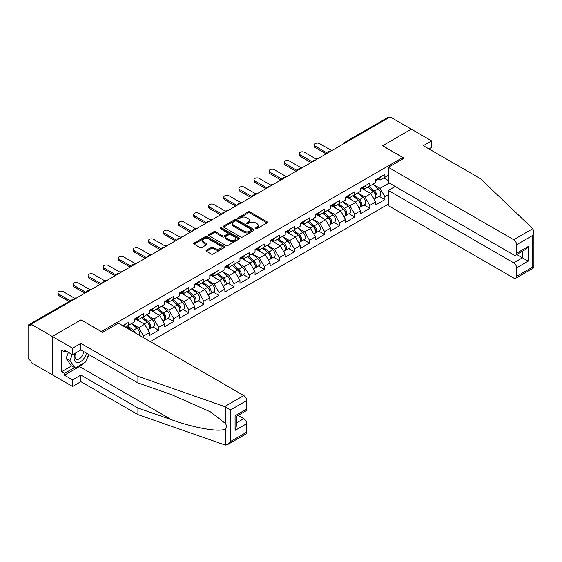 <?xml version="1.0" encoding="UTF-8"?>
<svg xmlns="http://www.w3.org/2000/svg" width="562" height="562" viewBox="0 0 562 562"><rect width="100%" height="100%" fill="white"/><g stroke="black" fill="none" stroke-linecap="round" stroke-linejoin="round"><path stroke-width="0.84" d="M255.654 228.713A0.941 0.541 0 0 0 256.982 228.713L267.062 222.896A1.342 0.773 0 0 0 267.456 222.348A1.342 0.773 0 0 0 267.062 221.8L249.985 211.937A1.342 0.773 0 0 0 248.088 211.937L238 217.761A0.941 0.541 0 0 0 237.726 218.14A0.941 0.541 0 0 0 238 218.527A0.941 0.541 0 0 0 239.335 218.527L240.634 217.775A4.292 2.48 0 0 1 246.711 217.775L248.13 218.597A4.292 2.48 0 0 1 249.388 220.346A4.292 2.48 0 0 1 248.13 222.102L246.83 222.854A0.941 0.541 0 0 0 246.556 223.233A0.941 0.541 0 0 0 246.83 223.62A0.941 0.541 0 0 0 248.158 223.62L249.465 222.868A4.292 2.48 0 0 1 255.534 222.868L256.96 223.69A4.292 2.48 0 0 1 258.218 225.439A4.292 2.48 0 0 1 256.96 227.196L255.654 227.947A0.941 0.541 0 0 0 255.38 228.334A0.941 0.541 0 0 0 255.654 228.713L255.654 227.947M206.43 250.174A1.342 0.773 0 0 0 206.036 250.722A1.342 0.773 0 0 0 206.43 251.27L211.221 254.038A1.342 0.773 0 0 0 213.117 254.038L224.315 247.575A1.342 0.773 0 0 0 224.709 247.027A1.342 0.773 0 0 0 224.315 246.479L207.23 236.616A1.342 0.773 0 0 0 205.334 236.616L194.136 243.086A1.342 0.773 0 0 0 193.742 243.634A1.342 0.773 0 0 0 194.136 244.182L199.924 247.519A1.342 0.773 0 0 0 201.828 247.519L206.619 244.751A1.342 0.773 0 0 0 207.013 244.203A1.342 0.773 0 0 0 206.619 243.655L203.746 242.004A3.59 2.072 0 0 1 202.692 240.536A3.59 2.072 0 0 1 204.912 238.618A3.59 2.072 0 0 1 208.825 239.068L220.065 245.559A3.59 2.072 0 0 1 221.119 247.027A3.59 2.072 0 0 1 218.906 248.945A3.59 2.072 0 0 1 214.993 248.495L213.117 247.413A1.342 0.773 0 0 0 211.221 247.413L206.43 250.174L206.43 251.27L211.221 248.53L211.221 247.413M81.076 319.82L52.266 336.448L31.1 324.225L390.147 116.931L411.321 129.155L382.511 145.783L402.813 157.508L101.378 331.538L81.076 319.926M240.733 237.002A1.342 0.773 0 0 0 242.629 237.002L253.827 230.539A1.342 0.773 0 0 0 254.221 229.991A1.342 0.773 0 0 0 253.827 229.444L236.743 219.58A1.342 0.773 0 0 0 234.846 219.58L223.648 226.043A1.342 0.773 0 0 0 223.255 226.591A1.342 0.773 0 0 0 223.648 227.139L240.733 237.002M220.754 228.917A0.941 0.541 0 0 1 221.702 229.05L239.054 239.068L227.87 245.524A1.342 0.773 0 0 1 225.973 245.524L208.895 235.661L208.895 234.565A1.342 0.773 0 0 0 208.502 235.113A1.342 0.773 0 0 0 208.895 235.661M208.895 234.565L213.686 231.797A1.342 0.773 0 0 1 215.583 231.797L222.51 235.794A1.342 0.773 0 0 0 224.407 235.794L227.589 233.961A1.342 0.773 0 0 0 227.982 233.413A1.342 0.773 0 0 0 227.589 232.865L220.374 228.699A0.941 0.541 0 0 1 220.1 228.32A0.941 0.541 0 0 1 220.683 227.814A0.941 0.541 0 0 1 221.702 227.933L239.068 237.958A1.342 0.773 0 0 1 239.461 238.506A1.342 0.773 0 0 1 239.068 239.054L239.068 237.958M150.3 341.584L388.314 204.168M402.813 157.508L402.813 158.955M125.305 327.154L128.494 325.314L128.494 322.412L122.797 325.707M128.494 325.314L134.395 321.914L134.395 319.005L143.577 313.708L143.577 316.61L149.478 313.203L149.478 310.301L158.66 304.997L158.66 307.899L164.561 304.499L164.561 301.59L173.742 296.293L173.742 299.195L179.636 295.788L179.636 292.886L188.825 287.582L188.825 290.484L194.719 287.084L194.719 284.182L203.908 278.878L203.908 281.78L209.802 278.373L209.802 275.471L218.983 270.167L218.983 273.069L224.884 269.669L224.884 266.767L234.066 261.463L234.066 264.365L239.967 260.958L239.967 258.056L249.149 252.752L249.149 255.661L255.043 252.254L255.043 249.352L264.231 244.048L264.231 246.95L270.125 243.543L270.125 240.641L279.314 235.345L279.314 238.246L285.208 234.839L285.208 231.937L294.39 226.634L294.39 229.535L300.291 226.135L300.291 223.226L309.472 217.93L309.472 220.831L315.373 217.424L315.373 214.522L324.555 209.219L324.555 212.12L330.456 208.72L330.456 205.811L339.638 200.515L339.638 203.416L345.532 200.009L345.532 197.107L354.72 191.804L354.72 194.705L360.614 191.305L360.614 188.403L369.803 183.1L369.803 186.001L375.697 182.594L375.697 179.692L384.879 174.389L384.879 177.29L388.314 175.309M388.314 194.733L384.879 196.714L380.045 188.347L372.894 184.217M379.146 196.307L384.879 199.622L384.879 196.714M384.879 199.622L375.697 204.919L375.697 202.018L369.803 205.425L364.97 197.051L357.811 192.921M364.064 205.018L369.803 208.326L369.803 205.425M369.803 208.326L360.614 213.63L360.614 210.729L354.72 214.129L349.887 205.762L342.729 201.632M348.981 213.722L354.72 217.037L354.72 214.129M354.72 217.037L345.532 222.334L345.532 219.433L339.638 222.84L334.804 214.466L327.646 210.336M333.898 222.433L339.638 225.741L339.638 222.84M339.638 225.741L330.456 231.045L330.456 228.144L324.555 231.544L319.722 223.17L312.57 219.047M318.823 231.137L324.555 234.445L324.555 231.544M324.555 234.445L315.373 239.749L315.373 236.848L309.472 240.255L304.639 231.881L297.488 227.75M303.74 239.848L309.472 243.156L309.472 240.255M309.472 243.156L300.291 248.46L300.291 245.559L294.39 248.959L289.556 240.585L282.405 236.454M288.657 248.552L294.39 251.86L294.39 248.959M294.39 251.86L285.208 257.164L285.208 254.263L279.314 257.67L274.481 249.296L267.322 245.165M273.575 257.255L279.314 260.571L279.314 257.67M279.314 260.571L270.125 265.875L270.125 262.967L264.231 266.374L259.398 258L252.24 253.869M258.492 265.966L264.231 269.275L264.231 266.374M264.231 269.275L255.043 274.579L255.043 271.678L249.149 275.085L244.315 266.711L237.164 262.58M243.416 274.67L249.149 277.986L249.149 275.085M249.149 277.986L239.967 283.29L239.967 280.382L234.066 283.789L229.233 275.415L222.081 271.284M228.334 283.381L234.066 286.69L234.066 283.789M234.066 286.69L224.884 291.994L224.884 289.093L218.983 292.493L214.15 284.126L206.999 279.995M213.251 292.085L218.983 295.401L218.983 292.493M218.983 295.401L209.802 300.698L209.802 297.797L203.908 301.204L199.067 292.83L191.916 288.699M198.168 300.796L203.908 304.105L203.908 301.204M203.908 304.105L194.719 309.409L194.719 306.508L188.825 309.908L183.992 301.541L176.833 297.41M183.086 309.5L188.825 312.816L188.825 309.908M188.825 312.816L179.636 318.113L179.636 315.212L173.742 318.619L168.909 310.245L161.751 306.114M168.003 318.211L173.742 321.52L173.742 318.619M173.742 321.52L164.561 326.824L164.561 323.923L158.66 327.323L153.826 318.949L146.675 314.825M152.927 326.915L158.66 330.224L158.66 327.323M158.66 330.224L149.478 335.528L149.478 332.627L143.577 336.034L138.744 327.66L131.592 323.529M143.577 337.706L143.577 336.034M136.875 318.317L138.744 319.399L143.577 316.61M138.744 327.66L144.645 324.253L135.618 319.047M149.478 332.627L144.645 324.253M151.958 309.613L153.826 310.695L158.66 307.899M153.826 318.949L159.72 315.549L150.7 310.336M164.561 323.923L159.72 315.549M167.04 300.909L168.909 301.984L173.742 299.195M168.909 310.245L174.803 306.838L165.783 301.632M179.636 315.212L174.803 306.838M182.123 292.198L183.992 293.28L188.825 290.484M183.992 301.541L189.886 298.134L180.866 292.921M194.719 306.508L189.886 298.134M197.199 283.494L199.067 284.569L203.908 281.78M199.067 292.83L204.968 289.423L195.948 284.217M209.802 297.797L204.968 289.423M212.281 274.783L214.15 275.865L218.983 273.069M214.15 284.126L220.051 280.719L211.024 275.506M224.884 289.093L220.051 280.719M227.364 266.079L229.233 267.154L234.066 264.365M229.233 275.415L235.134 272.015L226.107 266.802M239.967 280.382L235.134 272.015M242.447 257.368L244.315 258.45L249.149 255.661M244.315 266.711L250.209 263.304L241.189 258.099M255.043 271.678L250.209 263.304M257.529 248.664L259.398 249.739L264.231 246.95M259.398 258L265.292 254.6L256.272 249.388M270.125 262.967L265.292 254.6M272.612 239.953L274.481 241.035L279.314 238.246M274.481 249.296L280.375 245.889L271.355 240.684M285.208 254.263L280.375 245.889M287.688 231.249L289.556 232.324L294.39 229.535M289.556 240.585L295.457 237.185L286.43 231.973M300.291 245.559L295.457 237.185M302.77 222.538L304.639 223.62L309.472 220.831M304.639 231.881L310.54 228.474L301.513 223.269M315.373 236.848L310.54 228.474M317.853 213.834L319.722 214.916L324.555 212.12M319.722 223.17L325.623 219.77L316.596 214.558M330.456 228.144L325.623 219.77M332.936 205.13L334.804 206.205L339.638 203.416M334.804 214.466L340.698 211.059L331.678 205.854M345.532 219.433L340.698 211.059M348.019 196.419L349.887 197.501L354.72 194.705M349.887 205.762L355.781 202.355L346.761 197.143M360.614 210.729L355.781 202.355M363.094 187.715L364.97 188.79L369.803 186.001M364.97 197.051L370.864 193.644L361.844 188.439M375.697 202.018L370.864 193.644M388.7 117.767L344.906 143.05M344.288 143.408A2.051 1.187 120 0 1 344.808 142.994A2.051 1.187 60 0 0 343.782 142.896L387.576 117.606A2.051 1.187 60 0 1 388.602 117.711M378.177 179.004L380.045 180.086L384.879 177.29M380.045 188.347L389.234 183.043M383.769 177.936L388.314 180.557M83.696 363.066A15.378 8.88 -60 0 1 79.432 366.536L64.447 375.184L72.568 379.877L72.568 386.459L52.266 374.742L52.266 336.448L80.984 319.876L102.537 332.318L118.392 323.164L243.782 395.557A4.103 2.367 60 0 1 246.683 400.58L230.589 409.874L224.702 406.579L137.922 376.301L80.886 343.368L72.568 348.173L52.266 336.448L52.266 374.742L31.1 362.518L31.1 360.839L29.547 359.947A2.051 1.187 -120 0 1 28.1 357.439L28.1 325.848A2.051 1.187 -120 0 1 28.522 324.906A2.051 1.187 -120 0 1 29.547 325.012L31.1 325.904L31.1 324.225M256.026 228.846L256.96 228.312A4.292 2.48 0 0 0 258.218 226.556L258.218 225.439M249.388 220.346L249.388 221.463A4.292 2.48 0 0 1 248.13 223.219L247.203 223.753M267.062 221.8L267.062 222.896L249.985 213.054A1.342 0.773 0 0 0 248.088 213.054L238.379 218.66M253.806 230.546L236.743 220.697A1.342 0.773 0 0 0 234.846 220.697L223.669 227.153M251.453 230.371A0.941 0.541 0 0 0 251.727 229.991A0.941 0.541 0 0 0 251.453 229.605L236.462 220.95A0.941 0.541 0 0 0 235.134 220.95L233.757 221.744A4.292 2.48 0 0 0 232.499 223.493A4.292 2.48 0 0 0 233.757 225.25L244.006 231.165A4.292 2.48 0 0 0 250.076 231.165L251.453 230.371L251.453 231.488A0.941 0.541 0 0 0 251.727 231.108L251.727 229.991M232.499 223.493L232.499 224.61A4.292 2.48 0 0 0 233.757 226.367L233.757 225.25M251.453 231.488L250.076 232.282A4.292 2.48 0 0 1 244.006 232.282L233.757 226.367M208.909 235.668L213.686 232.914L213.686 231.797M227.982 233.413L227.982 234.53A1.342 0.773 0 0 1 227.589 235.078L224.407 236.911A1.342 0.773 0 0 1 222.51 236.911L215.583 232.914A1.342 0.773 0 0 0 213.686 232.914M229.696 239.946A3.59 2.072 0 0 0 233.609 240.395A3.59 2.072 0 0 0 235.829 238.478A3.59 2.072 0 0 0 234.775 237.016L230.813 234.726A1.342 0.773 0 0 0 228.917 234.726L225.741 236.567A1.342 0.773 0 0 0 225.348 237.108A1.342 0.773 0 0 0 225.741 237.656L229.696 239.946L229.696 241.063A3.59 2.072 0 0 0 233.609 241.512A3.59 2.072 0 0 0 235.829 239.595L235.829 238.478M225.348 237.108L225.348 238.225A1.342 0.773 0 0 0 225.741 238.773L225.741 237.656M229.696 241.063L225.741 238.773M221.119 247.027L221.119 248.144A3.59 2.072 0 0 1 218.906 250.062A3.59 2.072 0 0 1 214.993 249.612L213.117 248.53A1.342 0.773 0 0 0 211.221 248.53M202.692 240.536L202.692 241.653A3.59 2.072 0 0 0 203.746 243.114L203.746 242.004M206.619 243.655L206.619 244.751L203.746 243.114M224.294 247.589L207.23 237.733A1.342 0.773 0 0 0 205.334 237.733L194.157 244.189M317.923 158.632A3.077 1.777 0 0 0 315.823 158.856M374.545 192.534L373.871 192.148M375.409 198.288A4.51 2.606 -120 0 0 376.069 198.084A4.51 2.606 -120 0 0 376.877 194.93A4.51 2.606 -120 0 0 374.531 191.003L369.086 186.408M376.069 198.084L379.793 195.934A4.51 2.606 -120 0 0 380.6 192.787A4.51 2.606 -120 0 0 378.254 188.853L372.81 184.266M368.04 187.02L374.25 192.253A2.733 1.581 60 0 1 375.725 195.625M374.088 199.229L374.91 198.758A4.51 2.606 -120 0 0 375.718 195.604A4.51 2.606 -120 0 0 373.372 191.67L367.927 187.083M366.361 191.045L362.687 187.947M331.756 150.644L319.574 143.612A3.077 1.777 0 0 0 316.223 143.226A3.077 1.777 0 0 0 314.327 144.863A3.077 1.777 0 0 0 315.226 146.12L315.226 147.574A3.077 1.777 180 0 1 314.327 146.317L314.327 144.863M326.15 153.876L315.226 147.574M376.905 178.997A4.51 2.606 60 0 1 376.069 180.226A4.51 2.606 60 0 1 375.697 180.374M380.629 176.847A4.51 2.606 60 0 1 379.793 178.077L376.069 180.226M327.407 153.152L315.226 146.12M75.336 353.161A8.887 5.128 120 0 0 77.261 362.631A8.887 5.128 120 0 0 86.422 353.154M75.814 352.887A6.084 3.513 120 0 0 76.214 359.146A6.084 3.513 120 0 0 77.106 359.42A6.084 3.513 120 0 0 83.555 351.503M88.557 354.39L85.621 361.956L75.182 367.984L71.318 365.75L66.098 358.331L68.416 352.36M75.182 367.984L69.962 360.558L72.28 354.587M66.098 358.331L69.962 360.558M532.783 228.706L533.9 231.411L532.699 235.45L516.604 244.744A4.103 2.367 -120 0 0 513.703 239.721L532.783 228.706L480.348 178.604L423.312 145.677L431.623 140.872L411.321 129.155L382.61 145.727L404.169 158.175L388.314 167.328L513.703 239.721M431.623 140.872L431.623 147.462L429.017 148.965M395.177 186.479L388.314 190.441L388.314 205.622L513.703 278.014A4.103 2.367 -120 0 0 515.754 278.218A4.103 2.367 -120 0 0 516.604 276.335L516.604 267.856A4.103 2.367 -120 0 0 513.703 262.833L522.4 257.81L528.203 261.154L516.604 267.856M388.314 190.441L513.703 262.833M388.314 167.328L388.314 182.51L513.703 254.902A4.103 2.367 -120 0 0 515.754 255.106A4.103 2.367 -120 0 0 516.604 253.23L516.604 244.744M516.738 254.537L522.4 257.81L522.4 251.27M516.604 253.23L528.203 246.535L525.301 249.591L515.754 255.106M516.604 276.335L532.699 267.041L533.31 267.4M72.568 379.877L80.886 375.072L137.922 408.005L137.922 414.594L224.702 444.865L227.687 444.528L230.589 441.465L246.683 432.171A4.103 2.367 60 0 1 245.833 434.054L227.687 444.528M137.922 408.005L171.635 419.765C195.583 428.469 222.419 432.789 225.566 428.455C226.619 427.134 226.619 425.511 225.566 423.593L210.504 411.89L171.635 394.65L137.922 382.891L80.886 349.957L72.568 354.755L64.447 350.07L64.447 351.854L61.553 350.182L61.553 371.728L64.447 373.4L74.507 367.597M80.886 375.072L80.886 381.661L72.568 386.459M137.922 414.594L80.886 381.661M246.683 400.58L246.683 409.066A4.103 2.367 60 0 1 245.833 410.941L236.286 416.456L236.286 426.347L235.085 430.387L235.085 415.761C236.644 416.667 236.644 416.667 235.085 415.761L246.683 409.066M72.568 348.173L72.568 354.755M64.447 375.184L64.447 373.4M80.886 343.368L80.886 349.957M137.922 376.301L137.922 382.891M236.286 422.996L243.782 418.669A4.103 2.367 60 0 1 246.683 423.692L246.683 432.171M243.782 418.669L238.119 415.395M88.936 354.608A15.378 8.88 -60 0 1 86.752 359.048M66 350.962L64.447 351.854M61.553 371.728L71.606 365.918M302.841 167.335A3.077 1.777 0 0 0 300.74 167.567M359.462 201.245L358.788 200.852M360.333 206.999A4.51 2.606 -120 0 0 360.987 206.795A4.51 2.606 -120 0 0 361.795 203.641A4.51 2.606 -120 0 0 359.448 199.707L354.004 195.119M360.987 206.795L364.71 204.645A4.51 2.606 -120 0 0 365.518 201.491A4.51 2.606 -120 0 0 363.171 197.557L357.727 192.97M352.957 195.724L359.167 200.957A2.733 1.581 60 0 1 360.642 204.329M359.006 207.933L359.828 207.462A4.51 2.606 -120 0 0 360.635 204.308A4.51 2.606 -120 0 0 358.289 200.381L352.845 195.787M351.278 199.756L347.604 196.658M287.758 176.047A3.077 1.777 0 0 0 285.665 176.271M344.387 209.949L343.705 209.563M345.251 215.703A4.51 2.606 -120 0 0 345.904 215.499A4.51 2.606 -120 0 0 346.719 212.345A4.51 2.606 -120 0 0 344.365 208.418L338.928 203.823M345.904 215.499L349.627 213.349A4.51 2.606 -120 0 0 350.435 210.195A4.51 2.606 -120 0 0 348.089 206.268L342.644 201.674M337.874 204.435L344.084 209.668A2.733 1.581 60 0 1 345.56 213.033M343.923 216.644L344.745 216.166A4.51 2.606 -120 0 0 345.553 213.019A4.51 2.606 -120 0 0 343.206 209.085L337.762 204.498M336.195 208.46L332.521 205.362M272.675 184.75A3.077 1.777 0 0 0 270.582 184.975M329.304 218.66L328.63 218.267M330.168 224.407A4.51 2.606 -120 0 0 330.821 224.21A4.51 2.606 -120 0 0 331.636 221.056A4.51 2.606 -120 0 0 329.283 217.122L323.845 212.534M330.821 224.21L334.545 222.06A4.51 2.606 -120 0 0 335.359 218.906A4.51 2.606 -120 0 0 333.006 214.972L327.569 210.385M322.799 213.138L329.002 218.372A2.733 1.581 60 0 1 330.477 221.744M328.84 225.348L329.662 224.877A4.51 2.606 -120 0 0 330.477 221.723A4.51 2.606 -120 0 0 328.124 217.796L322.686 213.202M321.113 217.171L317.446 214.073M257.593 193.461A3.077 1.777 0 0 0 255.499 193.686M314.221 227.364L313.547 226.978M315.085 233.118A4.51 2.606 -120 0 0 315.746 232.914A4.51 2.606 -120 0 0 316.554 229.76A4.51 2.606 -120 0 0 314.2 225.833L308.763 221.238M315.746 232.914L319.462 230.764A4.51 2.606 -120 0 0 320.277 227.61A4.51 2.606 -120 0 0 317.923 223.683L312.486 219.089M307.716 221.842L313.919 227.083A2.733 1.581 60 0 1 315.394 230.448M313.758 234.059L314.579 233.581A4.51 2.606 -120 0 0 315.394 230.434A4.51 2.606 -120 0 0 313.041 226.5L307.604 221.913M306.037 225.875L302.363 222.777M242.51 202.165A3.077 1.777 0 0 0 240.417 202.39M299.139 236.075L298.464 235.682M300.003 241.822A4.51 2.606 -120 0 0 300.663 241.618A4.51 2.606 -120 0 0 301.471 238.471A4.51 2.606 -120 0 0 299.125 234.537L293.68 229.949M300.663 241.618L304.386 239.475A4.51 2.606 -120 0 0 305.194 236.321A4.51 2.606 -120 0 0 302.841 232.387L297.403 227.8M292.633 230.553L298.836 235.787A2.733 1.581 60 0 1 300.319 239.159M298.682 242.763L299.504 242.292A4.51 2.606 -120 0 0 300.312 239.138A4.51 2.606 -120 0 0 297.965 235.211L292.521 230.617M290.954 234.586L287.28 231.488M316.68 159.348L304.499 152.316A3.077 1.777 0 0 0 301.141 151.93A3.077 1.777 0 0 0 299.244 153.574A3.077 1.777 0 0 0 300.143 154.831L300.143 156.278A3.077 1.777 180 0 1 299.244 155.021L299.244 153.574M311.067 162.587L300.143 156.278M361.83 187.701A4.51 2.606 60 0 1 360.987 188.93A4.51 2.606 60 0 1 360.614 189.085M365.546 185.551A4.51 2.606 60 0 1 364.71 186.781L360.987 188.93M312.324 161.863L300.143 154.831M301.597 168.059L289.416 161.02A3.077 1.777 0 0 0 286.065 160.641A3.077 1.777 0 0 0 284.161 162.278A3.077 1.777 0 0 0 285.06 163.535L285.06 164.989A3.077 1.777 180 0 1 284.161 163.732L284.161 162.278M295.991 171.291L285.06 164.989M346.747 196.412A4.51 2.606 60 0 1 345.904 197.641A4.51 2.606 60 0 1 345.532 197.789M350.47 194.262A4.51 2.606 60 0 1 349.627 195.492L345.904 197.641M297.242 170.567L285.06 163.535M286.515 176.763L274.333 169.731A3.077 1.777 0 0 0 270.982 169.345A3.077 1.777 0 0 0 269.079 170.989A3.077 1.777 0 0 0 269.985 172.239L269.985 173.693A3.077 1.777 180 0 1 269.079 172.436L269.079 170.989M280.909 180.002L269.985 173.693M331.664 205.116A4.51 2.606 60 0 1 330.821 206.345A4.51 2.606 60 0 1 330.456 206.5M335.388 202.966A4.51 2.606 60 0 1 334.545 204.196L330.821 206.345M282.166 179.278L269.985 172.239M271.432 185.467L259.251 178.435A3.077 1.777 0 0 0 255.9 178.056A3.077 1.777 0 0 0 254.003 179.692A3.077 1.777 0 0 0 254.902 180.95L254.902 182.397A3.077 1.777 180 0 1 254.003 181.147L254.003 179.692M265.826 188.706L254.902 182.397M316.582 213.82A4.51 2.606 60 0 1 315.746 215.049A4.51 2.606 60 0 1 315.373 215.204M320.305 211.677A4.51 2.606 60 0 1 319.462 212.907L315.746 215.049M267.083 187.982L254.902 180.95M256.349 194.178L244.168 187.146A3.077 1.777 0 0 0 240.817 186.76A3.077 1.777 0 0 0 238.92 188.403A3.077 1.777 0 0 0 239.819 189.654L239.819 191.108A3.077 1.777 180 0 1 238.92 189.851L238.92 188.403M250.743 197.417L239.819 191.108M301.499 222.531A4.51 2.606 60 0 1 300.663 223.76A4.51 2.606 60 0 1 300.291 223.915M305.222 220.381A4.51 2.606 60 0 1 304.386 221.611L300.663 223.76M252.001 196.686L239.819 189.654M227.434 210.876A3.077 1.777 0 0 0 225.334 211.101M284.056 244.779L283.381 244.386M284.927 250.533A4.51 2.606 -120 0 0 285.58 250.329A4.51 2.606 -120 0 0 286.388 247.175A4.51 2.606 -120 0 0 284.042 243.248L278.597 238.653M285.58 250.329L289.304 248.179A4.51 2.606 -120 0 0 290.111 245.025A4.51 2.606 -120 0 0 287.765 241.098L282.321 236.504M277.551 239.257L283.761 244.498A2.733 1.581 60 0 1 285.236 247.863M283.599 251.474L284.421 250.996A4.51 2.606 -120 0 0 285.229 247.842A4.51 2.606 -120 0 0 282.883 243.915L277.438 239.328M275.872 243.29L272.198 240.192M241.267 202.882L229.085 195.85A3.077 1.777 0 0 0 225.734 195.464A3.077 1.777 0 0 0 223.838 197.107A3.077 1.777 0 0 0 224.737 198.365L224.737 199.812A3.077 1.777 180 0 1 223.838 198.562L223.838 197.107M235.661 206.121L224.737 199.812M286.416 231.235A4.51 2.606 60 0 1 285.58 232.464A4.51 2.606 60 0 1 285.208 232.619M290.14 229.085A4.51 2.606 60 0 1 289.304 230.315L285.58 232.464M236.918 205.397L224.737 198.365M212.352 219.58A3.077 1.777 0 0 0 210.258 219.805M268.98 253.49L268.299 253.097M269.844 259.237A4.51 2.606 -120 0 0 270.498 259.033A4.51 2.606 -120 0 0 271.305 255.886A4.51 2.606 -120 0 0 268.959 251.952L263.522 247.364M270.498 259.033L274.221 256.883A4.51 2.606 -120 0 0 275.029 253.736A4.51 2.606 -120 0 0 272.682 249.802L267.238 245.215M262.468 247.968L268.678 253.202A2.733 1.581 60 0 1 270.153 256.574M268.517 260.178L269.339 259.707A4.51 2.606 -120 0 0 270.146 256.553A4.51 2.606 -120 0 0 267.8 252.619L262.356 248.032M260.789 251.994L257.115 248.903M226.191 211.593L214.01 204.561A3.077 1.777 0 0 0 210.652 204.175A3.077 1.777 0 0 0 208.755 205.818A3.077 1.777 0 0 0 209.654 207.069L209.654 208.523A3.077 1.777 180 0 1 208.755 207.266L208.755 205.818M220.578 214.832L209.654 208.523M271.341 239.946A4.51 2.606 60 0 1 270.498 241.175A4.51 2.606 60 0 1 270.125 241.33M275.057 237.796A4.51 2.606 60 0 1 274.221 239.026L270.498 241.175M221.835 214.101L209.654 207.069M197.269 228.291A3.077 1.777 0 0 0 195.176 228.516M253.898 262.194L253.216 261.801M254.762 267.948A4.51 2.606 -120 0 0 255.415 267.744A4.51 2.606 -120 0 0 256.23 264.59A4.51 2.606 -120 0 0 253.876 260.663L248.439 256.068M255.415 267.744L259.138 265.594A4.51 2.606 -120 0 0 259.946 262.44A4.51 2.606 -120 0 0 257.6 258.513L252.162 253.919M247.385 256.672L253.595 261.913A2.733 1.581 60 0 1 255.071 265.278M253.434 268.889L254.256 268.411A4.51 2.606 -120 0 0 255.071 265.257A4.51 2.606 -120 0 0 252.717 261.33L247.28 256.736M245.706 260.705L242.039 257.607M211.108 220.297L198.927 213.265A3.077 1.777 0 0 0 195.576 212.879A3.077 1.777 0 0 0 193.672 214.522A3.077 1.777 0 0 0 194.578 215.78L194.578 217.227A3.077 1.777 180 0 1 193.672 215.977L193.672 214.522M205.502 223.535L194.578 217.227M256.258 248.65A4.51 2.606 60 0 1 255.415 249.879A4.51 2.606 60 0 1 255.043 250.034M259.981 246.5A4.51 2.606 60 0 1 259.138 247.73L255.415 249.879M206.76 222.812L194.578 215.78M182.186 236.995A3.077 1.777 0 0 0 180.093 237.22M238.815 270.898L238.14 270.512M239.679 276.652A4.51 2.606 -120 0 0 240.332 276.448A4.51 2.606 -120 0 0 241.147 273.294A4.51 2.606 -120 0 0 238.794 269.367L233.356 264.779M240.332 276.448L244.056 274.298A4.51 2.606 -120 0 0 244.87 271.151A4.51 2.606 -120 0 0 242.517 267.217L237.08 262.63M232.31 265.383L238.513 270.617A2.733 1.581 60 0 1 239.988 273.989M238.351 277.593L239.173 277.122A4.51 2.606 -120 0 0 239.988 273.968A4.51 2.606 -120 0 0 237.635 270.034L232.197 265.447M230.624 269.409L226.957 266.311M196.026 229.008L183.844 221.976A3.077 1.777 0 0 0 180.493 221.59A3.077 1.777 0 0 0 178.597 223.226A3.077 1.777 0 0 0 179.496 224.484L179.496 225.938A3.077 1.777 180 0 1 178.597 224.681L178.597 223.226M190.42 232.247L179.496 225.938M241.175 257.361A4.51 2.606 60 0 1 240.332 258.59A4.51 2.606 60 0 1 239.967 258.745M244.899 255.211A4.51 2.606 60 0 1 244.056 256.441L240.332 258.59M191.677 231.516L179.496 224.484M167.104 245.699A3.077 1.777 0 0 0 165.01 245.931M223.732 279.609L223.058 279.216M224.596 285.363A4.51 2.606 -120 0 0 225.257 285.159A4.51 2.606 -120 0 0 226.065 282.005A4.51 2.606 -120 0 0 223.718 278.071L218.274 273.483M225.257 285.159L228.973 283.009A4.51 2.606 -120 0 0 229.788 279.855A4.51 2.606 -120 0 0 227.434 275.928L221.997 271.334M217.227 274.087L223.43 279.328A2.733 1.581 60 0 1 224.912 282.693M223.276 286.304L224.09 285.826A4.51 2.606 -120 0 0 224.905 282.672A4.51 2.606 -120 0 0 222.552 278.745L217.115 274.151M215.548 278.12L211.874 275.022M180.943 237.712L168.762 230.68A3.077 1.777 0 0 0 165.411 230.294A3.077 1.777 0 0 0 163.514 231.937A3.077 1.777 0 0 0 164.413 233.195L164.413 234.642A3.077 1.777 180 0 1 163.514 233.385L163.514 231.937M175.337 240.95L164.413 234.642M226.093 266.065A4.51 2.606 60 0 1 225.257 267.294A4.51 2.606 60 0 1 224.884 267.449M229.816 263.915A4.51 2.606 60 0 1 228.973 265.145L225.257 267.294M176.594 240.227L164.413 233.195M152.028 254.41A3.077 1.777 0 0 0 149.928 254.635M208.65 288.313L207.975 287.927M209.514 294.067A4.51 2.606 -120 0 0 210.174 293.863A4.51 2.606 -120 0 0 210.982 290.709A4.51 2.606 -120 0 0 208.635 286.782L203.191 282.187M210.174 293.863L213.897 291.713A4.51 2.606 -120 0 0 214.705 288.566A4.51 2.606 -120 0 0 212.359 284.632L206.914 280.045M202.144 282.798L208.354 288.032A2.733 1.581 60 0 1 209.83 291.404M208.193 295.008L209.015 294.537A4.51 2.606 -120 0 0 209.823 291.383A4.51 2.606 -120 0 0 207.476 287.449L202.032 282.862M200.465 286.824L196.791 283.726M165.86 246.423L153.679 239.391A3.077 1.777 0 0 0 150.328 239.005A3.077 1.777 0 0 0 148.431 240.641A3.077 1.777 0 0 0 149.33 241.899L149.33 243.353A3.077 1.777 180 0 1 148.431 242.096L148.431 240.641M160.254 249.654L149.33 243.353M211.01 274.776A4.51 2.606 60 0 1 210.174 276.005A4.51 2.606 60 0 1 209.802 276.153M214.733 272.626A4.51 2.606 60 0 1 213.897 273.856L210.174 276.005M161.512 248.931L149.33 241.899M136.945 263.114A3.077 1.777 0 0 0 134.845 263.346M193.567 297.024L192.892 296.631M194.438 302.778A4.51 2.606 -120 0 0 195.091 302.574A4.51 2.606 -120 0 0 195.899 299.42A4.51 2.606 -120 0 0 193.553 295.486L188.108 290.898M195.091 302.574L198.815 300.424A4.51 2.606 -120 0 0 199.622 297.27A4.51 2.606 -120 0 0 197.276 293.336L191.832 288.749M187.062 291.502L193.272 296.736A2.733 1.581 60 0 1 194.747 300.108M193.11 303.712L193.932 303.241A4.51 2.606 -120 0 0 194.74 300.087A4.51 2.606 -120 0 0 192.394 296.16L186.949 291.566M185.383 295.535L181.709 292.437M150.785 255.127L138.603 248.095A3.077 1.777 0 0 0 135.245 247.709A3.077 1.777 0 0 0 133.349 249.352A3.077 1.777 0 0 0 134.248 250.61L134.248 252.057A3.077 1.777 180 0 1 133.349 250.8L133.349 249.352M145.172 258.365L134.248 252.057M195.934 283.48A4.51 2.606 60 0 1 195.091 284.709A4.51 2.606 60 0 1 194.719 284.864M199.65 281.33A4.51 2.606 60 0 1 198.815 282.56L195.091 284.709M146.429 257.642L134.248 250.61M121.863 271.825A3.077 1.777 0 0 0 119.769 272.05M178.491 305.728L177.81 305.342M179.355 311.481A4.51 2.606 -120 0 0 180.009 311.278A4.51 2.606 -120 0 0 180.823 308.124A4.51 2.606 -120 0 0 178.47 304.197L173.033 299.602M180.009 311.278L183.732 309.128A4.51 2.606 -120 0 0 184.54 305.974A4.51 2.606 -120 0 0 182.193 302.047L176.749 297.453M171.979 300.213L178.189 305.447A2.733 1.581 60 0 1 179.664 308.812M178.028 312.423L178.849 311.945A4.51 2.606 -120 0 0 179.657 308.798A4.51 2.606 -120 0 0 177.311 304.864L171.867 300.277M170.3 304.239L166.626 301.141M135.702 263.838L123.521 256.799A3.077 1.777 0 0 0 120.17 256.42A3.077 1.777 0 0 0 118.266 258.056A3.077 1.777 0 0 0 119.165 259.314L119.165 260.768A3.077 1.777 180 0 1 118.266 259.511L118.266 258.056M130.096 267.069L119.165 260.768M180.852 292.191A4.51 2.606 60 0 1 180.009 293.42A4.51 2.606 60 0 1 179.636 293.568M184.575 290.041A4.51 2.606 60 0 1 183.732 291.271L180.009 293.42M131.346 266.346L119.165 259.314M106.78 280.529A3.077 1.777 0 0 0 104.687 280.754M163.409 314.439L162.734 314.046M164.273 320.185A4.51 2.606 -120 0 0 164.926 319.989A4.51 2.606 -120 0 0 165.741 316.835A4.51 2.606 -120 0 0 163.387 312.901L157.95 308.313M164.926 319.989L168.649 317.839A4.51 2.606 -120 0 0 169.464 314.685A4.51 2.606 -120 0 0 167.111 310.751L161.673 306.164M156.903 308.917L163.106 314.151A2.733 1.581 60 0 1 164.582 317.523M162.945 321.127L163.767 320.656A4.51 2.606 -120 0 0 164.582 317.502A4.51 2.606 -120 0 0 162.228 313.575L156.791 308.981M155.217 312.95L151.55 309.852M120.619 272.542L108.438 265.51A3.077 1.777 0 0 0 105.087 265.123A3.077 1.777 0 0 0 103.183 266.767A3.077 1.777 0 0 0 104.089 268.018L104.089 269.472A3.077 1.777 180 0 1 103.183 268.214L103.183 266.767M115.013 275.78L104.089 269.472M165.769 300.895A4.51 2.606 60 0 1 164.926 302.124A4.51 2.606 60 0 1 164.561 302.279M169.492 298.745A4.51 2.606 60 0 1 168.649 299.975L164.926 302.124M116.271 275.057L104.089 268.018M91.697 289.24A3.077 1.777 0 0 0 89.604 289.465M148.326 323.143L147.651 322.757M149.19 328.896A4.51 2.606 -120 0 0 149.85 328.693A4.51 2.606 -120 0 0 150.658 325.538A4.51 2.606 -120 0 0 148.305 321.612L142.867 317.017M149.85 328.693L153.566 326.543A4.51 2.606 -120 0 0 154.381 323.389A4.51 2.606 -120 0 0 152.028 319.462L146.591 314.868M141.821 317.621L148.024 322.862A2.733 1.581 60 0 1 149.499 326.227M147.862 329.838L148.684 329.36A4.51 2.606 -120 0 0 149.499 326.213A4.51 2.606 -120 0 0 147.146 322.279L141.708 317.692M140.135 321.654L136.468 318.556M105.537 281.246L93.355 274.214A3.077 1.777 0 0 0 90.004 273.834A3.077 1.777 0 0 0 88.108 275.471A3.077 1.777 0 0 0 89.007 276.729L89.007 278.176A3.077 1.777 180 0 1 88.108 276.925L88.108 275.471M99.931 284.484L89.007 278.176M150.686 309.599A4.51 2.606 60 0 1 149.85 310.828A4.51 2.606 60 0 1 149.478 310.983M154.41 307.456A4.51 2.606 60 0 1 153.566 308.686L149.85 310.828M101.188 283.761L89.007 276.729M76.615 297.944A3.077 1.777 0 0 0 74.521 298.169M135.084 332.802A4.51 2.606 -120 0 0 133.229 330.315L127.785 325.728M138.842 334.973A4.51 2.606 -120 0 0 136.945 328.166L131.508 323.579M126.738 326.332L132.941 331.566M132.302 331.194A4.51 2.606 -120 0 0 132.07 330.99L126.626 326.396M90.454 289.957L78.273 282.925A3.077 1.777 0 0 0 74.922 282.538A3.077 1.777 0 0 0 73.025 284.182A3.077 1.777 0 0 0 73.924 285.433L73.924 286.887A3.077 1.777 180 0 1 73.025 285.629L73.025 284.182M84.848 293.195L73.924 286.887M135.604 318.31A4.51 2.606 60 0 1 134.768 319.539A4.51 2.606 60 0 1 134.395 319.694M139.327 316.16A4.51 2.606 60 0 1 138.491 317.389L134.768 319.539M86.105 292.465L73.924 285.433M60.022 306.726A3.077 1.777 0 0 0 58.111 307.828M75.371 298.661L63.19 291.629A3.077 1.777 0 0 0 59.839 291.242A3.077 1.777 0 0 0 57.942 292.886A3.077 1.777 0 0 0 58.841 294.144L58.841 295.591A3.077 1.777 180 0 1 57.942 294.34L57.942 292.886M69.07 301.499L58.841 295.591M124.244 324.864A4.51 2.606 60 0 1 123.436 326.079M70.327 300.775L58.841 294.144M73.439 299.778L29.547 325.012M73.868 299.532A2.051 1.187 -60 0 0 73.341 299.722A2.051 1.187 -120 0 0 72.315 299.623L28.522 324.906M329.206 152.112A2.051 1.187 120 0 1 329.725 151.705A2.051 1.187 -60 0 1 330.245 151.515M314.123 160.823A2.051 1.187 120 0 1 314.65 160.409A2.051 1.187 -60 0 1 315.17 160.219M299.047 169.527A2.051 1.187 120 0 1 299.567 169.12A2.051 1.187 -60 0 1 300.087 168.93M283.965 178.238A2.051 1.187 120 0 1 284.484 177.824A2.051 1.187 -60 0 1 285.004 177.634M268.882 186.942A2.051 1.187 120 0 1 269.402 186.528A2.051 1.187 -60 0 1 269.922 186.345M253.799 195.653A2.051 1.187 120 0 1 254.319 195.239A2.051 1.187 -60 0 1 254.839 195.049M238.717 204.357A2.051 1.187 120 0 1 239.236 203.943A2.051 1.187 -60 0 1 239.763 203.753M223.641 213.061A2.051 1.187 120 0 1 224.161 212.654A2.051 1.187 -60 0 1 224.681 212.464M208.558 221.772A2.051 1.187 120 0 1 209.078 221.358A2.051 1.187 -60 0 1 209.598 221.168M193.476 230.476A2.051 1.187 120 0 1 193.995 230.069A2.051 1.187 -60 0 1 194.515 229.879M178.393 239.187A2.051 1.187 120 0 1 178.913 238.773A2.051 1.187 -60 0 1 179.433 238.583M163.31 247.891A2.051 1.187 120 0 1 163.83 247.484A2.051 1.187 -60 0 1 164.35 247.294M148.227 256.602A2.051 1.187 120 0 1 148.754 256.188A2.051 1.187 -60 0 1 149.274 255.998M133.152 265.306A2.051 1.187 120 0 1 133.672 264.899A2.051 1.187 -60 0 1 134.192 264.709M118.069 274.017A2.051 1.187 120 0 1 118.589 273.603A2.051 1.187 -60 0 1 119.109 273.413M102.986 282.721A2.051 1.187 120 0 1 103.506 282.307A2.051 1.187 -60 0 1 104.026 282.124M87.904 291.432A2.051 1.187 120 0 1 88.424 291.018A2.051 1.187 -60 0 1 88.944 290.828M256.96 228.312L256.96 227.196M246.83 223.62L246.83 222.854M248.13 223.219L248.13 222.102M238 218.527L238 217.761M248.088 213.054L248.088 211.937M249.985 213.054L249.985 211.937M223.648 227.139L223.648 226.043M234.846 220.697L234.846 219.58M236.743 220.697L236.743 219.58M253.827 230.539L253.827 229.444M244.006 232.282L244.006 231.165M250.076 232.282L250.076 231.165M215.583 232.914L215.583 231.797M222.51 236.911L222.51 235.794M224.407 236.911L224.407 235.794M227.589 235.078L227.589 233.961M221.702 229.05L221.702 227.933M213.117 248.53L213.117 247.413M214.993 249.612L214.993 248.495M194.136 244.182L194.136 243.086M205.334 237.733L205.334 236.616M207.23 237.733L207.23 236.616M224.315 247.575L224.315 246.479M374.531 191.003L378.254 188.853M370.407 193.384L373.372 191.67M532.699 267.041L532.699 235.45M528.203 246.535L528.203 261.154M225.566 445.069L225.566 428.455M225.566 423.593L225.566 406.979M230.589 409.874L230.589 441.465M246.683 423.692L235.085 430.387M224.702 406.579L243.782 395.557M79.432 366.536L171.635 419.765M359.448 199.707L363.171 197.557M355.325 202.088L358.289 200.381M344.365 208.418L348.089 206.268M340.242 210.799L343.206 209.085M329.283 217.122L333.006 214.972M325.159 219.503L328.124 217.796M314.2 225.833L317.923 223.683M310.076 228.214L313.041 226.5M299.125 234.537L302.841 232.387M295.001 236.918L297.965 235.211M284.042 243.248L287.765 241.098M279.918 245.629L282.883 243.915M268.959 251.952L272.682 249.802M264.835 254.333L267.8 252.619M253.876 260.663L257.6 258.513M249.753 263.037L252.717 261.33M238.794 269.367L242.517 267.217M234.67 271.748L237.635 270.034M223.718 278.071L227.434 275.928M219.594 280.452L222.552 278.745M208.635 286.782L212.359 284.632M204.512 289.163L207.476 287.449M193.553 295.486L197.276 293.336M189.429 297.867L192.394 296.16M178.47 304.197L182.193 302.047M174.346 306.578L177.311 304.864M163.387 312.901L167.111 310.751M159.264 315.282L162.228 313.575M148.305 321.612L152.028 319.462M144.181 323.993L147.146 322.279M133.229 330.315L136.945 328.166M343.782 142.896A2.051 2.051 0 0 0 342.799 144.265M330.386 151.431A2.051 2.051 0 0 0 327.716 152.976M315.303 160.142A2.051 2.051 0 0 0 312.634 161.68M300.22 168.846A2.051 2.051 0 0 0 297.551 170.391M285.145 177.557A2.051 2.051 0 0 0 282.475 179.095M270.062 186.261A2.051 2.051 0 0 0 267.393 187.806M254.979 194.972A2.051 2.051 0 0 0 252.31 196.51M239.897 203.676A2.051 2.051 0 0 0 237.227 205.214M224.814 212.387A2.051 2.051 0 0 0 222.145 213.925M209.731 221.091A2.051 2.051 0 0 0 207.069 222.629M194.656 229.802A2.051 2.051 0 0 0 191.986 231.34M179.573 238.506A2.051 2.051 0 0 0 176.904 240.044M164.49 247.21A2.051 2.051 0 0 0 161.821 248.755M149.408 255.921A2.051 2.051 0 0 0 146.738 257.459M134.325 264.625A2.051 2.051 0 0 0 131.656 266.17M119.249 273.336A2.051 2.051 0 0 0 116.58 274.874M104.167 282.04A2.051 2.051 0 0 0 101.497 283.585M89.084 290.751A2.051 2.051 0 0 0 86.415 292.289M74.001 299.455A2.051 2.051 0 0 0 72.315 299.623M533.9 231.411L533.9 267.737L515.754 278.218"/></g></svg>
